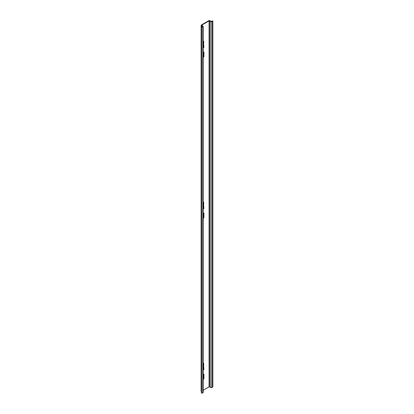 <?xml version="1.0" encoding="UTF-8"?>
<svg xmlns="http://www.w3.org/2000/svg" width="414" height="414" viewBox="0 0 414 414"><rect width="100%" height="100%" fill="white"/><g stroke="black" fill="none" stroke-linecap="round" stroke-linejoin="round"><path stroke-width="0.62" d="M203.165 55.326L203.434 55.171L203.434 54.405L203.165 54.425M203.165 55.611L203.631 55.341L203.631 54.203A0.471 0.274 120 0 0 203.165 54.12M203.036 57.515C203.838 56.49 203.838 55.931 203.036 55.833M203.497 55.792L203.165 55.776M202.912 57.442C203.709 56.418 203.709 55.859 202.912 55.761M203.165 216.351L203.434 216.196L203.434 215.43L203.165 215.451M203.165 216.636L203.631 216.367L203.631 215.228A0.471 0.274 120 0 0 203.165 215.145M203.036 218.54C203.838 217.521 203.838 216.957 203.036 216.858M203.497 216.817L203.165 216.801M202.912 218.468C203.709 217.443 203.709 216.884 202.912 216.786M203.165 377.377L203.434 377.221L203.434 376.455L203.165 376.476M203.165 377.666L203.631 377.392L203.631 376.254A0.471 0.274 120 0 0 203.165 376.171M203.036 379.566C203.838 378.546 203.838 377.982 203.036 377.884M203.497 377.847L203.165 377.827M202.912 379.493C203.709 378.468 203.709 377.91 202.912 377.811M203.165 43.113L203.885 43.382L202.974 44.681M203.238 43.066L203.885 43.382L202.844 44.608M203.165 208.04L203.616 208.351L203.864 207.135L203.864 208.573L203.026 208.371M203.165 208.061L203.616 208.351M202.922 205.96L203.885 206.11L202.922 207.367M203.74 205.748L203.704 206.705M202.87 202.612L203.885 202.798L203.398 203.688L203.497 202.658M203.719 202.405L203.885 202.798L203.274 203.616M203.667 202.912L203 202.819M202.953 202.844L203.165 203.465M203.973 51.936L203.921 56.92L203.973 51.936M203.036 54.094C203.838 53.07 203.838 52.511 203.036 52.412M203.497 52.371L203.165 52.355M203.973 212.962L203.921 217.945L203.973 212.962M203.036 215.12C203.838 214.095 203.838 213.536 203.036 213.438M203.497 213.396L203.165 213.381M203.165 365.164L203.885 365.433L202.974 366.732M203.238 365.117L203.885 365.433L202.844 366.659M212.863 20.876L212.087 21.528A0.807 0.466 180 0 1 210.85 21.595L209.106 20.881L201.69 25.166L202.927 26.17A0.807 0.466 180 0 1 203.165 26.501A0.807 0.466 180 0 1 202.813 26.884L201.421 27.117L202.715 26.501L201.375 25.642A0.807 0.466 0 0 1 201.137 25.311A0.807 0.466 0 0 1 201.375 24.98L208.791 20.7A0.807 0.466 0 0 1 209.929 20.7L211.166 21.414L212.863 20.876L212.863 386.842L212.087 387.499A0.807 0.466 180 0 1 210.85 387.566L209.106 386.852L203.165 390.283M203.036 376.145C203.838 375.12 203.838 374.561 203.036 374.463M203.497 374.422L203.165 374.406M203.973 373.987L203.921 378.97L203.973 373.987M202.87 363.637L203.885 363.823L203.398 364.713L203.497 363.683M203.719 363.43L203.885 363.823L203.274 364.641M203.667 363.937L203 363.844M202.953 363.87L203.165 364.491M202.922 366.985L203.885 367.135L202.922 368.393M203.74 366.773L203.704 367.73M203.165 369.065L203.616 369.376L203.864 368.16L203.864 369.599L203.026 369.397M203.165 369.086L203.616 369.376M203.165 204.138L203.885 204.407L202.974 205.706M203.238 204.092L203.885 204.407L202.844 205.634M202.87 41.586L203.885 41.773L203.398 42.663L203.497 41.633M203.719 41.379L203.885 41.773L203.274 42.59M203.667 41.886L203 41.793M202.953 41.819L203.165 42.44M202.922 44.935L203.885 45.085L202.922 46.342M203.74 44.722L203.704 45.68M203.165 47.015L203.616 47.325L203.864 46.109L203.864 47.548L203.026 47.346M203.165 47.03L203.616 47.325M203.165 26.501L203.165 392.467A0.807 0.466 180 0 1 202.813 392.85L201.421 393.088L201.421 27.117M201.137 25.311L201.137 391.277A0.807 0.466 0 0 0 201.375 391.608L201.421 391.634M201.675 27.334L201.675 393.3M202.912 376.072C203.709 375.048 203.709 374.489 202.912 374.391M203.165 375.772A0.688 0.398 120 0 0 203.507 375.177A0.688 0.398 120 0 0 203.383 374.711A0.688 0.398 120 0 0 203.165 374.691M203.165 379.193A0.688 0.398 120 0 0 203.507 378.598A0.688 0.398 120 0 0 203.383 378.132A0.688 0.398 120 0 0 203.165 378.111M203.9 378.857L203.988 373.977M203.165 377.516L203.502 377.32L203.502 376.181A0.471 0.274 120 0 0 203.46 376.015M203.538 363.865L202.876 363.771M203.647 363.399L203.76 363.751M203.652 365.024L203.76 365.36M203.538 365.51L203.119 365.319L203.538 365.51M202.839 366.074L203.233 366.302L203.667 365.583L203.165 365.443M203.165 365.345L203.667 365.583M203.574 367.658L202.798 368.32M203.672 366.747L203.76 367.063M203.502 367.037L203.667 367.259L202.922 367.265M203.538 367.187L202.798 367.192M202.922 368.113L203.667 367.259M203.735 368.232L203.864 369.599M203.139 369.071L203.491 369.304L203.139 369.071M202.912 215.047C203.709 214.022 203.709 213.464 202.912 213.365M203.165 214.747A0.688 0.398 120 0 0 203.507 214.152A0.688 0.398 120 0 0 203.383 213.686A0.688 0.398 120 0 0 203.165 213.665M203.165 218.168A0.688 0.398 120 0 0 203.507 217.573A0.688 0.398 120 0 0 203.383 217.107A0.688 0.398 120 0 0 203.165 217.086M203.9 217.831L203.988 212.951M203.165 216.491L203.502 216.294L203.502 215.156A0.471 0.274 120 0 0 203.46 214.99M202.912 54.022C203.709 52.997 203.709 52.438 202.912 52.34M203.165 53.722A0.688 0.398 120 0 0 203.507 53.127A0.688 0.398 120 0 0 203.383 52.661A0.688 0.398 120 0 0 203.165 52.64M203.165 57.142A0.688 0.398 120 0 0 203.507 56.547A0.688 0.398 120 0 0 203.383 56.081A0.688 0.398 120 0 0 203.165 56.061M203.9 56.806L203.988 51.926M203.165 55.466L203.502 55.269L203.502 54.13A0.471 0.274 120 0 0 203.46 53.965M203.538 202.839L202.876 202.746M203.647 202.374L203.76 202.725M203.652 203.998L203.76 204.335M203.538 204.485L203.119 204.293L203.538 204.485M202.839 205.049L203.233 205.277L203.667 204.557L203.165 204.418M203.165 204.319L203.667 204.557M203.574 206.633L202.798 207.295M203.672 205.722L203.76 206.032M203.502 206.012L203.667 206.234L202.922 206.239M203.538 206.162L202.798 206.167M202.922 207.088L203.667 206.234M203.735 207.207L203.864 208.573M203.139 208.045L203.491 208.278L203.139 208.045M203.538 41.814L202.876 41.716M203.647 41.348L203.76 41.7M203.652 42.973L203.76 43.31M203.538 43.46L203.119 43.268L203.538 43.46M202.839 44.024L203.233 44.251L203.667 43.532L203.165 43.392M203.165 43.294L203.667 43.532M203.574 45.607L202.798 46.27M203.672 44.696L203.76 45.007M203.502 44.986L203.667 45.209L202.922 45.214M203.538 45.136L202.798 45.142M202.922 46.063L203.667 45.209M203.735 46.182L203.864 47.548M203.139 47.02L203.491 47.253L203.139 47.02M209.106 20.881L209.106 386.852M201.69 25.166L201.69 25.456M202.813 26.884L202.813 392.85M209.613 20.881L209.613 386.852M210.85 21.595L210.85 387.566M212.087 21.528L212.087 387.499M201.375 25.642L201.375 391.608M202.612 26.356L202.612 26.646"/></g></svg>
